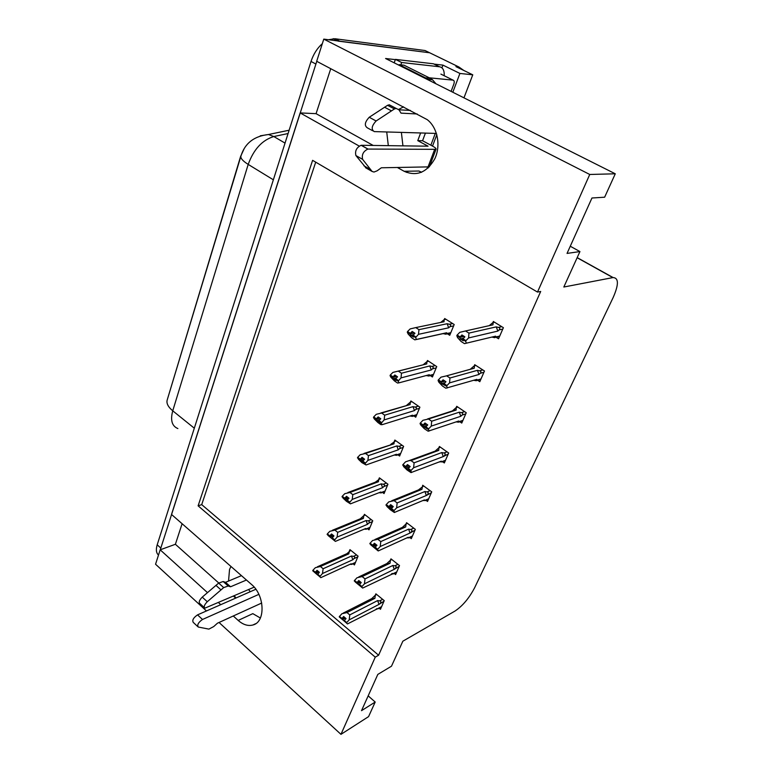 <?xml version="1.0" encoding="UTF-8"?>
<svg xmlns="http://www.w3.org/2000/svg" width="773" height="773" viewBox="0 0 773 773"><rect width="100%" height="100%" fill="white"/><g stroke="black" fill="none" stroke-linecap="round" stroke-linejoin="round"><path stroke-width="1.16" d="M398.684 109.408L403.564 106.848M230.953 566.464L229.533 569.498L228.537 581.064M233.282 615.984L238.181 620.419C243.147 624.768 248.065 626.285 252.926 624.99C265.728 622.062 264.859 595.239 251.476 584.417L171.509 514.451L300.146 112.916L359.174 146.049M238.181 620.419L252.819 613.646L260.385 618.023M300.146 112.916L316.07 113.67L330.767 68.671M397.535 167.577L404.134 171.277C416.715 176.727 426.976 172.505 434.899 158.591C441.035 145.43 437.518 127.487 427.227 119.651L316.688 61.28L323.79 39.123L429.643 52.767L433.45 54.612M206.468 610.95L155.557 564.232L160.175 549.816L207.483 592.63M182.109 523.717L175.384 544.279L160.175 549.816M434.078 64.111L442.939 65.125L441.943 67.821M615.279 173.79L589.751 174.476L537.496 292.068L312.611 160.34L198.11 505.832L375.263 657.156L340.961 734.35L368.576 716.619L375.195 702.039L361.513 710.667L377.813 674.404L391.486 666.2L402.849 641.204L455.123 610.979C462.689 605.877 469.211 598.089 474.699 587.615L613.182 297.479C618.825 284.57 618.796 277.932 613.086 277.555L563.826 287.015L579.934 251.573L567.044 253.409L591.954 198.004L604.641 197.202L615.279 173.79L385.582 58.506L395.361 59.637M463.964 97.852L472.767 74.817L459.916 73.445L452.823 92.258M436.822 134.705L432.522 146.097M459.916 73.445L442.939 65.125M472.767 74.817L455.944 66.633L458.862 66.971L463.819 70.469M340.961 734.35L219.039 622.478M589.751 174.476L323.79 39.123M218.585 602.679L220.778 604.67M402.936 145.846L401.38 132.396M579.934 251.573L570.271 246.239M428.261 167.896L427.025 167.21M250.268 591.712L248.606 589.586M375.195 702.039L368.17 695.855M315.713 162.166L201.714 504.624L378.596 655.224L540.694 291.46L537.496 292.068M378.596 655.224L375.263 657.156M167.451 399.148L240.577 156.494L244.104 148.822M201.714 504.624L198.11 505.832M379.118 608.216L380.442 609.308L384.229 600.64L375.891 593.838L375.291 595.229M394.201 573.46L395.602 574.581L399.515 565.614L390.974 558.86L390.384 560.232M425.923 500.276L427.527 501.464L431.721 491.86L422.705 485.251L421.952 489.338L394.114 500.643L397.129 502.914L424.918 491.522L426.348 495.493L431.334 492.749M442.6 461.732L444.33 462.959L448.678 453.017L439.412 446.485L438.861 447.77M459.858 421.778L461.752 423.063L466.254 412.753L456.737 406.327L456.196 407.564M477.724 380.335L479.811 381.698L484.478 371.011L474.69 364.682L474.216 368.238L446.659 375.833L449.944 378.007L477.434 370.325L478.97 374.47L480.207 373.311L483.937 372.257M409.796 537.496L411.294 538.646L415.343 529.37L406.569 522.683L405.989 524.026M496.208 337.328L498.546 338.787L503.387 327.684L493.309 321.471L492.952 324.824L465.539 330.97L468.931 333.105L496.266 326.873L497.841 331.086L499.078 329.936L502.788 329.066M353.058 563.807L354.43 564.928L358.073 556.174L349.956 549.651L349.435 550.907M367.523 528.693L368.992 529.843L372.75 520.799L364.431 514.335L363.919 515.572M397.931 454.833L399.612 456.051L403.632 446.369L394.868 440.059L394.385 441.238M413.913 415.942L415.729 417.217L419.894 407.187L410.898 400.974L410.424 402.124M430.435 375.659L432.426 376.992L436.735 366.595L427.488 360.489L427.034 361.6M382.48 492.391L384.046 493.58L387.93 484.217L379.388 477.83L378.896 479.038M447.528 333.897L449.731 335.298L454.195 324.525L444.688 318.524L444.243 319.607M175.384 544.279L218.769 582.997M233.523 596.167L235.707 598.109M234.287 595.838L235.958 598.002M316.07 113.67L373.195 145.45M388.317 145.653L386.722 131.961M421.585 172.253L418.976 171.026L404.134 171.277M421.353 172.35L418.976 171.026M338.052 41.104L429.643 52.767L458.862 66.971M160.272 549.777L316.775 61.328M158.494 555.053C156.194 553.043 155.76 549.632 157.199 544.81L311.017 61.463C313.442 54.149 317.22 48.197 322.351 43.617M328.486 39.732L334.912 38.737L425.053 50.535L429.643 52.767M413.536 334.67L410.666 335.289L413.429 337.096L413.082 335.124L414.966 333.26L412.193 331.453L410.308 333.308L407.545 331.511L410.183 328.911L415.768 327.597L418.956 329.656L447.171 323.732L449.326 324.254C450.881 324.766 451.074 325.578 449.905 326.699L453.625 325.906M410.308 333.308L407.545 331.511M445.876 319.268L444.166 319.616L440.726 322.438M444.166 319.616L444.04 321.752L415.768 327.597M416.434 339.521L443.093 333.617L445.982 334.236L447.103 333.492L446.63 332.757L416.454 339.434L415.603 337.588L412.821 335.782M415.603 337.588L418.502 334.322L448.669 327.81L449.905 326.699M416.454 339.434L414.859 339.869L411.69 337.801L408.154 334.023L407.284 332.168L407.815 331.897M444.04 321.752L440.803 322.418M418.956 329.656L418.502 334.322M415.864 336.931L413.082 335.124M447.171 323.732L448.669 327.81M443.093 333.617L446.63 332.757M407.284 332.168L410.048 333.965L410.666 335.289M414.396 332.892L410.048 333.965M414.057 332.67L410.241 333.482M407.352 331.994L410.115 333.801M499.745 336.033L496.034 336.931L495.619 336.178L464.476 343.637L461.114 341.492L457.568 337.598L456.814 335.695L457.374 335.414M456.891 335.521L459.829 337.386L460.283 338.922L463.22 340.796L462.698 339.434L465.655 341.318L465.945 340.642L462.988 338.758L464.892 336.835L461.945 334.96L459.964 337.057L457.027 335.192L459.771 332.332L465.539 330.97M464.177 336.381L459.829 337.386M456.814 335.695L459.751 337.559M460.041 336.883L457.104 335.018M459.964 337.057L463.839 336.168M463.587 338.149L460.283 338.922M496.034 336.931L494.72 337.685L491.908 337.076L495.619 336.178M466.37 343.212L465.655 341.318M462.698 339.434L462.988 338.758M496.266 326.873L498.469 327.414C500.044 327.936 500.247 328.776 499.078 329.936M468.931 333.105L468.612 337.936L497.841 331.086M465.945 340.642L468.612 337.936M489.309 325.636L492.952 324.824M489.27 325.646L492.845 322.612L494.546 322.235M396.51 377.852L393.389 378.673L396.076 380.509L395.689 378.673L397.554 376.818L394.858 374.973L392.993 376.838L390.307 375.002L392.916 372.402L398.23 371.098L401.496 373.214L429.788 365.929L431.923 366.412C433.45 366.895 433.643 367.697 432.484 368.827L436.223 367.851M392.993 376.838L390.307 375.002M428.59 361.213L426.957 361.619L423.324 364.672M426.957 361.619L426.744 363.909L398.395 371.117M426.194 375.552L428.976 376.045L429.778 375.378L429.286 374.721L399.032 382.838L398.143 381.157L395.438 379.311M398.143 381.157L401.003 377.91L431.257 369.948L432.484 368.827M399.032 382.838L397.554 383.05L394.472 380.944L390.964 377.321L390.056 375.63L390.539 375.359M426.744 363.909L398.23 371.098M401.496 373.214L401.003 377.91M398.395 380.529L395.689 378.673M429.788 365.929L431.257 369.948M426.261 375.533L429.286 374.721M390.056 375.63L393.389 378.673M396.762 376.277L392.742 377.466M396.472 376.074L392.935 376.992M390.123 375.465L392.81 377.301M380.123 419.439L376.741 420.464L379.359 422.338L378.934 420.638L380.78 418.773L378.161 416.908L376.316 418.763L373.707 416.898L376.287 414.299L381.659 413.043L384.674 415.178L413.024 406.627L415.13 407.081C416.647 407.535 416.831 408.328 415.681 409.468L419.43 408.318M376.316 418.763L373.707 416.898M411.922 401.68L410.347 402.144L406.743 405.236M410.347 402.144L410.067 404.579L381.659 413.043M409.961 416.009L412.521 416.367L413.072 415.787L412.56 415.198L382.239 424.648L378.693 421.246M381.321 423.121L384.152 419.903L414.463 410.589L415.681 409.468M382.239 424.648L380.876 424.657L377.881 422.512L374.403 419.043L373.465 417.507L373.9 417.236M410.067 404.579L380.789 412.995M384.674 415.178L384.152 419.903M381.562 422.512L378.934 420.638M413.024 406.627L414.463 410.589M410.125 415.961L412.56 415.198M373.465 417.507L376.741 420.464M379.833 418.096L376.074 419.372M379.572 417.913L376.258 418.918M373.523 417.352L376.142 419.217M364.334 459.51L360.691 460.766L363.233 462.66L362.788 461.085L364.614 459.23L362.064 457.336L360.237 459.191L357.696 457.297L360.247 454.698L365.523 453.471L368.46 455.635L396.849 445.915L398.926 446.34C400.414 446.765 400.598 447.548 399.457 448.688L403.216 447.393M360.237 459.191L357.696 457.297M395.834 440.755L390.742 444.388M394.307 441.267L393.959 443.837L365.523 453.471M394.23 455.036L396.588 455.297L396.414 454.273L366.064 464.959L362.556 461.674M365.107 463.578L367.9 460.379L398.25 449.828L399.457 448.688M366.064 464.959L361.88 462.602L358.43 459.278L357.87 457.616M393.959 443.837L364.006 453.451M368.46 455.635L367.9 460.379M365.339 462.988L362.788 461.085M396.849 445.915L398.25 449.828M394.481 454.949L396.414 454.273M357.464 457.877L360.691 460.766M363.542 458.428L360.005 459.771M363.31 458.263L360.179 459.336M357.522 457.732L360.063 459.626M480.999 378.963L477.27 380.055L476.835 379.379L445.837 388.21L442.398 385.949L438.871 382.229L438.088 380.5L438.581 380.21M438.156 380.326L441.006 382.229L441.489 383.63L446.659 386.229L446.939 385.572L444.069 383.659L445.953 381.736L443.093 379.823L441.141 381.92L438.291 380.016L440.997 377.156L446.659 375.833M445.016 381.108L441.006 382.229M438.088 380.5L440.939 382.403M441.209 381.746L438.359 379.843M441.141 381.92L444.717 380.905M445.093 382.616L441.489 383.63M477.27 380.055L476.332 380.741L473.743 380.287M476.835 379.379L473.897 380.239M447.432 387.949L446.659 386.229M443.799 384.307L444.069 383.659M477.434 370.325L479.608 370.827C481.164 371.32 481.357 372.142 480.207 373.311M449.944 378.007L449.577 382.867L478.97 374.47M446.939 385.572L449.577 382.867M475.82 365.416L474.197 365.861L470.573 369.011L474.216 368.238M462.94 420.348L459.181 421.614L458.737 421.014L428.145 431.208L424.377 428.744L420.889 425.179L420.058 423.614L420.512 423.324M420.126 423.449L422.899 425.382L423.411 426.657L428.387 429.44L428.657 428.812L425.865 426.86L427.73 424.937L424.957 422.995L423.024 425.082L420.251 423.14L422.928 420.299L428.484 419.005L431.672 421.217L459.288 412.193L460.795 416.28L462.012 415.12L465.761 413.874M426.619 424.164L422.899 425.382M420.058 423.614L422.831 425.546M423.092 424.918L420.319 422.986M423.024 425.082L426.367 423.981M427.305 425.382L423.411 426.657M459.181 421.614L458.553 422.203L456.147 421.884M458.737 421.014L456.437 421.787M429.199 430.996L428.387 429.44M425.604 427.488L425.865 426.86M459.288 412.193L461.433 412.666C462.969 413.12 463.162 413.942 462.012 415.12M431.672 421.217L431.266 426.107L460.795 416.28M428.657 428.812L431.266 426.107M456.157 410.067L456.234 407.535L452.63 410.734L456.157 410.067L428.484 419.005M456.234 407.535L457.79 407.042M445.519 460.254L441.75 461.694L441.277 461.162L410.985 472.593L407.023 469.965L403.564 466.544L403.12 464.844M402.762 464.979L405.999 468.1L410.792 471.037L411.052 470.438L408.337 468.457L410.183 466.534L405.999 468.1M408.956 465.636L405.458 466.94M402.704 465.133L405.39 467.095M410.183 466.534L407.487 464.573L405.574 466.641L402.888 464.679L405.535 461.839L409.275 460.573L410.975 460.573L414.086 462.824L441.798 452.563L443.258 456.592L448.243 454.012M405.641 466.486L402.955 464.525M405.574 466.641L408.733 465.472M441.75 461.694L439.122 461.983M441.277 461.162L439.528 461.829M411.642 472.438L410.792 471.037M408.086 469.066L408.337 468.457M441.798 452.563L443.905 452.997C445.422 453.432 445.615 454.244 444.475 455.423M414.086 462.824L413.632 467.733L443.258 456.592M411.052 470.438L413.632 467.733M438.745 450.408L438.9 447.741L435.325 450.968L438.745 450.408L410.975 460.573M438.9 447.741L440.417 447.19M428.696 498.778L424.918 500.363L424.435 499.899L394.336 512.48L390.297 509.697L386.867 506.412L386.355 504.866M386.036 504.991L393.844 511.127L394.085 510.547L391.457 508.547L393.273 506.624L390.655 504.634L388.771 506.702L386.152 504.711L388.771 501.88L394.114 500.643M391.959 505.619L388.645 506.982M385.969 505.136L388.587 507.127M388.829 506.547L386.21 504.556M388.771 506.702L391.756 505.465M393.051 506.45L389.225 508.035M424.918 500.363L422.647 500.643M424.435 499.899L423.131 500.44M394.723 512.383L393.844 511.127M391.206 509.127L391.457 508.547M424.918 491.522L426.996 491.928C428.493 492.324 428.686 493.126 427.556 494.314M397.129 502.914L396.646 507.842L426.348 495.493M394.085 510.547L396.646 507.842M423.643 485.946L418.618 489.792L421.952 489.338M258.858 594.36L202.507 619.473L197.53 614.873L255.844 589.268M246.452 580.021L230.567 586.775L225.552 582.32L241.456 575.653M204.294 607.588L199.898 603.549C198.506 602.302 199.289 600.167 202.246 597.133L218.653 583.084L223.175 581.528L225.552 582.32M230.567 586.775L228.248 586.021L223.204 581.547M218.653 583.084L223.697 587.586L207.28 601.723C204.323 604.766 203.531 606.911 204.913 608.148L254.182 587.151M223.697 587.586L228.209 586.011L223.175 581.528M215.938 585.364L220.981 589.886M202.507 619.473C198.381 622.371 196.951 624.893 198.226 627.029L208.884 629.116L213.706 626.574L217.464 623.193L261.709 603.027M197.53 614.873C193.405 617.753 191.984 620.265 193.279 622.41L197.646 626.488M422.56 140.734L432.812 146.252C435.315 147.633 436.368 148.658 436.001 149.324L368.045 149.073L361.281 145.285L428.068 146.194L417.778 140.638L422.56 140.734L425.401 133.111M417.778 140.638L420.618 132.966M395.428 59.395L401.651 62.497L439.508 66.778L433.44 63.792L395.428 59.395L394.182 62.826M401.651 62.497L400.839 64.845M439.508 66.778C442.871 67.406 444.436 70.401 444.214 75.754M435.982 83.803L432.551 79.793L430.281 78.324L404.047 65.203L399.158 64.661L398.955 65.222M428.638 80.112L425.469 77.86L399.158 64.661M406.405 172.379L408.405 171.21M398.965 109.795L410.405 110.433M417.169 113.979L401.023 113.138L399.003 109.853L396.172 108.433L394.433 108.945L376.113 120.994C371.658 125.835 371.011 129.371 374.2 131.594L436.445 133.429M396.172 108.433L389.302 104.799L387.553 105.312L369.233 117.264C364.779 122.086 364.16 125.613 367.359 127.854L372.644 130.743M387.553 105.312L394.433 108.945M384.539 107.215L391.418 110.858M361.281 145.285L361.126 145.285C356.546 147.469 354.807 150.89 355.909 155.557L362.634 159.373L372.132 171.48L374.016 172.041L377.156 170.794L381.36 167.78L429.305 166.871M436.001 149.324L429.488 166.514M366.16 168.06L355.909 155.557M362.634 159.373C361.561 154.706 363.31 151.276 367.89 149.073L368.045 149.073M372.132 171.48L365.503 167.683M370.538 169.558L363.89 165.77M429.237 77.802L453.084 80.141C454.311 80.498 454.553 81.851 453.809 84.17L451.094 91.388M435.286 133.4L430.851 145.198M425.73 133.12L425.14 133.816M348.961 498.208L345.212 499.648L347.686 501.571L347.203 500.112L349.01 498.247L346.526 496.334L344.729 498.189L342.255 496.266L344.777 493.676L349.956 492.478L352.807 494.672L381.215 483.859L383.263 484.256C384.741 484.652 384.915 485.425 383.795 486.575L387.544 485.135M344.729 498.189L342.255 496.266M380.306 478.506L375.272 482.207L376.973 481.589L347.869 492.536M378.818 479.067L378.412 481.753L349.956 492.478M378.992 492.73L381.157 492.894L380.818 492.014L350.449 503.851L346.98 500.672M349.464 502.605L352.227 499.426L382.596 487.715L383.795 486.575M350.449 503.851L346.439 501.291L343.028 498.092L342.4 496.575M378.412 481.753L376.973 481.589M352.807 494.672L352.227 499.426M349.696 502.035L347.203 500.112M381.215 483.859L382.596 487.715M379.311 492.604L380.818 492.014M342.033 496.836L345.212 499.648M347.85 497.348L344.497 498.749M347.647 497.194L344.671 498.334M342.081 496.691L344.555 498.604M333.723 535.737L330.264 537.177L332.67 539.119L331.946 538.317L333.955 535.921L331.54 533.979L329.752 535.834L327.346 533.892L329.839 531.302L334.931 530.123L337.704 532.346L366.112 520.538L368.132 520.905C369.591 521.273 369.765 522.036 368.653 523.195L372.412 521.62M329.752 535.834L327.346 533.892M365.291 515.011L363.841 515.601L360.324 518.77L361.658 518.239L332.351 530.288M363.841 515.601L363.378 518.403L334.931 530.123M364.228 529.138L366.218 529.244L365.745 528.49L335.376 541.39L331.946 538.317M334.371 540.269L337.096 537.119L367.465 524.336L368.653 523.195M335.376 541.39L328.148 535.563L327.472 534.182M363.378 518.403L361.658 518.239M337.704 532.346L337.096 537.119M334.593 539.728L332.168 537.776M366.112 520.538L367.465 524.336M364.605 528.974L365.745 528.49M327.124 534.443L330.264 537.177M332.719 534.935L329.54 536.375M332.545 534.79L329.694 535.969M327.182 534.298L329.588 536.24M319.027 571.991L315.819 573.44L318.167 575.402L317.432 574.687L319.404 572.3L317.056 570.348L315.287 572.194L312.939 570.232L315.413 567.653L320.409 566.503L323.124 568.744L351.502 556L353.503 556.347C354.942 556.695 355.116 557.449 354.005 558.608L357.764 556.898M315.287 572.194L312.939 570.232M350.778 550.308L346.893 553.69L317.403 566.783M349.357 550.936L348.836 553.845L320.409 566.503M349.927 564.338L351.734 564.396L351.174 563.768L320.824 577.653L317.432 574.687M319.79 576.648L322.476 573.527L352.826 559.749L354.005 558.608M320.824 577.653L313.055 570.503M348.836 553.845L346.893 553.69M323.124 568.744L322.476 573.527M320.003 576.127L317.645 574.155M351.502 556L352.826 559.749M350.333 564.145L351.174 563.768M312.736 570.764L315.819 573.44M318.128 571.237L315.075 572.716M317.964 571.102L315.239 572.329M312.785 570.629L315.133 572.58M412.463 535.969L408.666 537.708L408.173 537.303L378.2 550.946L370.769 544.859L370.19 543.448M369.9 543.583L377.495 549.777L377.736 549.216L375.176 547.197L376.973 545.274L374.422 543.264L372.557 545.323L370.016 543.313L372.596 540.491L377.842 539.283L380.78 541.583L408.617 529.128L410.019 533.041L415.004 530.152M375.591 544.182L372.441 545.593M369.842 543.728L372.383 545.738M372.615 545.178L370.074 543.168M372.557 545.323L375.407 544.047M376.577 544.955L373.04 546.55M408.666 537.708L406.704 537.969M408.173 537.303L407.245 537.718M378.403 550.898L377.495 549.777M374.934 547.757L375.176 547.197M408.617 529.128L410.676 529.505C412.154 529.882 412.338 530.665 411.217 531.863M380.78 541.583L380.258 546.521L410.019 533.041M377.736 549.216L380.258 546.521M405.728 526.915L406.018 523.997L402.491 527.273L405.728 526.915L377.842 539.283M406.018 523.997L407.458 523.369M396.771 571.914L362.663 588.069L355.232 581.972L354.604 580.687M354.334 580.823L361.725 587.065L361.957 586.523L359.464 584.485L361.242 582.571L358.759 580.542L356.913 582.591L354.44 580.552L357 577.75L362.151 576.561L365.011 578.89L392.868 565.459L394.249 569.324L399.226 566.29M359.812 581.402L356.807 582.852M354.276 580.958L356.749 582.987M356.971 582.446L354.498 580.417M356.913 582.591L359.648 581.267M360.701 582.127L357.426 583.712M392.974 573.788L391.331 574.02M392.462 573.431L391.853 573.73M362.663 588.069L361.725 587.065M359.232 585.026L359.464 584.485M392.868 565.459L394.906 565.807C396.365 566.165 396.539 566.938 395.428 568.136M365.011 578.89L364.45 583.837L394.249 569.324M361.957 586.523L364.45 583.837M390.056 563.227L390.413 560.203L386.915 563.498L390.056 563.227L362.151 576.561M390.413 560.203L391.824 559.536M381.591 606.67L347.464 623.946L339.55 616.641M339.299 616.777L346.497 623.067L346.719 622.545L344.294 620.487L346.053 618.584L343.637 616.535L341.821 618.564L339.405 616.525L341.927 613.723L346.99 612.564L349.773 614.912L377.649 600.573L379.002 604.389L383.968 601.23M344.594 617.337L341.705 618.825M339.241 616.912L341.656 618.96M341.869 618.429L339.463 616.39M341.821 618.564L344.449 617.221M345.396 618.023L342.352 619.588M377.794 608.66L376.325 608.853M347.464 623.946L346.497 623.067M344.072 621.009L344.294 620.487M377.649 600.573L379.659 600.901C381.108 601.23 381.273 602.003 380.171 603.201M349.773 614.912L349.193 619.869L379.002 604.389M346.719 622.545L349.193 619.869M374.915 598.331L375.32 595.2L371.852 598.515L374.915 598.331L346.99 612.564M375.32 595.2L376.702 594.495M612.873 277.594L577.131 257.728M260.279 135.816L268.463 134.521C254.143 136.125 245.002 143.189 241.05 155.702C240.103 157.905 242.49 160.803 248.201 164.407L172.746 410.821C167.857 406.724 166.06 402.917 167.374 399.419L240.828 156.446M289.141 130.212L268.463 134.521L273.816 136.541C262.211 140.077 253.67 149.363 248.201 164.407L273.352 179.8M194.313 428.203L172.746 410.821C170.234 420.222 171.944 426.136 177.877 428.561M288.078 133.526L273.816 136.541L285.034 143.102M157.199 544.81L160.745 548.018M311.017 61.463L315.819 63.995M334.912 38.737L339.753 41.182M449.326 324.254L452.659 323.549M450.823 332.67L447.103 333.492M498.469 327.414L501.735 326.66M431.923 366.412L435.18 365.571M433.518 374.374L429.778 375.378M415.13 407.081L418.338 406.115M416.811 414.618L413.072 415.787M398.926 446.34L402.086 445.258M400.685 453.471L396.936 454.795M479.608 370.827L482.806 369.929M461.433 412.666L464.583 411.632M443.905 452.997L447.016 451.847M426.996 491.928L430.078 490.662M202.246 597.133L207.28 601.723M430.281 78.324L425.469 77.86M434.552 149.691L427.933 167.2M369.233 117.264L376.113 120.994M453.084 80.141L440.91 74.111M383.263 484.256L386.394 483.067M385.109 491.01L381.35 492.478M368.132 520.905L371.233 519.611M370.045 527.302L366.286 528.896M353.503 556.347L356.566 554.966M355.483 562.396L351.725 564.126M410.676 529.505L413.719 528.133M394.906 565.807L397.921 564.348M379.659 600.901L382.654 599.355M255.757 623.647L252.926 624.99M613.086 277.555L577.189 257.612M333.211 38.66L337.666 40.911M447.2 333.965L450.591 333.211M496.131 337.347L499.532 336.526M429.894 375.804L433.305 374.886M413.197 416.164L416.608 415.101M397.071 455.133L400.501 453.925M477.366 380.442L480.796 379.437M474.158 368.219L446.581 375.823M459.297 421.971L462.737 420.802M455.461 409.951L427.546 418.947M441.866 462.012L445.325 460.689M437.518 450.253L409.275 460.573M425.044 500.643L428.522 499.174M420.299 489.174L391.747 500.74M427.749 79.339L432.551 79.793M361.126 145.285L367.89 149.073M381.504 492.778L384.935 491.435M366.45 529.157L369.89 527.698M351.889 564.338L355.329 562.763M408.801 537.95L412.299 536.346M403.757 526.771L374.915 539.515M393.109 573.991L396.617 572.271M387.843 563.092L358.749 576.948M377.871 608.873L381.456 606.998M372.509 598.215L343.212 613.105"/></g></svg>

